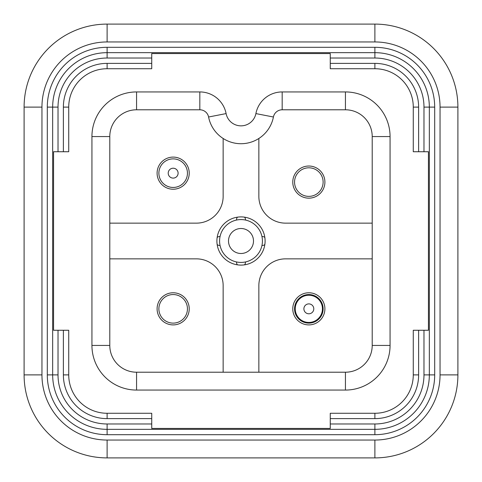 <?xml version="1.0" encoding="UTF-8"?>
<svg xmlns="http://www.w3.org/2000/svg" width="482" height="482" viewBox="0 0 482 482"><rect width="100%" height="100%" fill="white"/><g stroke="black" fill="none" stroke-linecap="round" stroke-linejoin="round"><path stroke-width="0.72" d="M41.952 107.112L24.1 107.112A83.012 83.012 0 0 1 107.112 24.1L374.888 24.1A83.012 83.012 0 0 1 457.9 107.112L457.9 374.888L457.9 107.112L440.048 107.112A65.16 65.16 0 0 0 374.888 41.952L107.112 41.952A65.16 65.16 0 0 0 41.952 107.112L41.952 374.888L24.1 374.888L24.1 107.112A83.012 83.012 0 0 1 107.112 24.1L107.112 41.952M440.048 374.888L457.9 374.888A83.012 83.012 0 0 1 374.888 457.9L107.112 457.9A83.012 83.012 0 0 1 24.1 374.888A83.012 83.012 0 0 0 107.112 457.9L107.112 440.048L374.888 440.048A65.16 65.16 0 0 0 440.048 374.888L440.048 107.112M330.26 423.979L374.888 423.979L374.888 429.335A54.448 54.448 0 0 0 429.335 374.888L429.335 107.112A54.448 54.448 0 0 0 374.888 52.665L107.112 52.665A54.448 54.448 0 0 0 52.665 107.112L52.665 374.888A54.448 54.448 0 0 0 107.112 429.335L374.888 429.335L374.888 434.692L107.112 434.692A59.804 59.804 0 0 1 47.308 374.888L47.308 107.112A59.804 59.804 0 0 1 107.112 47.308L374.888 47.308A59.804 59.804 0 0 1 434.692 107.112L434.692 374.888A59.804 59.804 0 0 1 374.888 434.692M151.74 418.623L107.112 418.623L107.112 413.273L151.74 413.273L107.112 413.273A38.379 38.379 0 0 1 68.727 374.888L68.727 330.26L68.727 374.888L63.377 374.888L63.377 330.26M330.26 413.273L374.888 413.273L330.26 413.273L330.26 428.444L151.74 428.444L151.74 413.273M418.623 330.26L418.623 374.888L413.273 374.888L413.273 330.26L413.273 374.888A38.379 38.379 0 0 1 374.888 413.273L374.888 418.623L330.26 418.623M413.273 151.74L413.273 107.112L413.273 151.74L428.444 151.74L428.444 330.26L413.273 330.26M63.377 151.74L63.377 107.112L68.727 107.112L68.727 151.74L68.727 107.112A38.379 38.379 0 0 1 107.112 68.727L151.74 68.727L107.112 68.727L107.112 63.377L151.74 63.377M330.26 63.377L374.888 63.377L374.888 68.727L330.26 68.727L374.888 68.727A38.379 38.379 0 0 1 413.273 107.112L418.623 107.112L418.623 151.74M151.74 68.727L151.74 53.556L330.26 53.556L330.26 68.727M68.727 330.26L53.556 330.26L53.556 151.74L68.727 151.74M255.894 113.589A26.775 26.775 0 0 1 282.175 91.935L345.431 91.935A44.627 44.627 0 0 1 390.065 136.569L390.065 345.431A44.627 44.627 0 0 1 345.431 390.065L136.569 390.065A44.627 44.627 0 0 1 91.935 345.431L91.935 136.569A44.627 44.627 0 0 1 136.569 91.935L199.825 91.935A26.775 26.775 0 0 1 226.106 113.589A15.177 15.177 0 0 0 255.894 113.589L273.415 117.005A8.923 8.923 0 0 1 282.175 109.788L345.431 109.788L282.175 109.788A8.923 8.923 0 0 0 273.415 117.005A33.023 33.023 0 0 1 208.585 117.005A8.923 8.923 0 0 0 199.825 109.788L136.569 109.788A26.775 26.775 0 0 0 109.788 136.569L109.788 345.431A26.775 26.775 0 0 0 136.569 372.212L345.431 372.212L258.852 372.212L258.852 285.627A26.775 26.775 0 0 1 285.627 258.852L372.212 258.852M91.935 345.431L109.788 345.431L109.788 258.852L196.373 258.852A26.775 26.775 0 0 1 223.148 285.627L223.148 372.212L136.569 372.212L136.569 390.065M189.227 308.835A16.069 16.069 0 0 1 165.127 322.753A16.069 16.069 0 0 1 165.127 294.924A16.069 16.069 0 0 1 189.227 308.835M324.904 308.835A16.069 16.069 0 0 1 300.804 322.753A16.069 16.069 0 0 1 300.804 294.924A16.069 16.069 0 0 1 324.904 308.835M390.065 345.431L372.212 345.431A26.775 26.775 0 0 1 345.431 372.212A26.775 26.775 0 0 0 372.212 345.431L372.212 136.569A26.775 26.775 0 0 0 345.431 109.788L345.431 91.935M223.148 138.467L223.148 196.373A26.775 26.775 0 0 1 196.373 223.148L109.788 223.148M189.227 173.165A16.069 16.069 0 0 1 165.127 187.076A16.069 16.069 0 0 1 165.127 159.247A16.069 16.069 0 0 1 189.227 173.165M372.212 223.148L285.627 223.148A26.775 26.775 0 0 1 258.852 196.373L258.852 138.467M324.904 182.088A16.069 16.069 0 0 1 300.804 196.005A16.069 16.069 0 0 1 300.804 168.176A16.069 16.069 0 0 1 324.904 182.088M265.1 241A24.1 24.1 0 0 1 244.519 264.841A24.1 24.1 0 0 1 217.014 243.35A24.1 24.1 0 0 1 239.825 216.93A24.1 24.1 0 0 1 265.1 241M264.841 237.481A3.573 3.573 0 0 0 262.425 236.535L261.955 236.535M262.425 241A21.425 21.425 0 0 1 230.288 259.551A21.425 21.425 0 0 1 230.288 222.449A21.425 21.425 0 0 1 262.425 241M253.496 241A12.496 12.496 0 0 0 234.752 230.179A12.496 12.496 0 0 0 234.752 251.821A12.496 12.496 0 0 0 253.496 241M264.841 244.519A3.573 3.573 0 0 1 262.425 245.465L261.955 245.465M217.159 237.481A3.573 3.573 0 0 1 219.575 236.535L220.045 236.535M220.045 245.465L219.575 245.465A3.573 3.573 0 0 1 217.159 244.519M244.519 217.159A3.573 3.573 0 0 1 245.465 219.575L245.465 220.045M236.535 220.045L236.535 219.575A3.573 3.573 0 0 1 237.481 217.159M237.481 264.841A3.573 3.573 0 0 1 236.535 262.425L236.535 261.955M245.465 261.955L245.465 262.425A3.573 3.573 0 0 1 244.519 264.841M158.879 173.165A14.279 14.279 0 0 0 178.629 186.359A14.279 14.279 0 0 0 183.262 163.067A14.279 14.279 0 0 0 158.879 173.165A14.279 14.279 0 0 1 176.858 159.367A14.279 14.279 0 0 1 185.534 180.304A14.279 14.279 0 0 1 158.879 173.165M374.888 47.308L374.888 52.665A54.448 54.448 0 0 1 429.335 107.112A54.448 54.448 0 0 0 374.888 52.665A54.448 54.448 0 0 1 429.335 107.112L434.692 107.112M183.262 298.738A14.279 14.279 0 0 1 178.629 322.03A14.279 14.279 0 0 1 158.879 308.835A14.279 14.279 0 0 1 183.262 298.738A14.279 14.279 0 0 1 178.629 322.03A14.279 14.279 0 0 1 158.879 308.835A14.279 14.279 0 0 1 183.262 298.738M298.738 318.933A14.279 14.279 0 0 1 305.142 295.044A14.279 14.279 0 0 1 322.633 312.535A14.279 14.279 0 0 1 298.738 318.933A14.279 14.279 0 0 1 305.142 295.044A14.279 14.279 0 0 1 322.633 312.535A14.279 14.279 0 0 1 298.738 318.933M298.738 192.185A14.279 14.279 0 0 1 303.371 168.893A14.279 14.279 0 0 1 323.121 182.088A14.279 14.279 0 0 1 298.738 192.185A14.279 14.279 0 0 1 303.371 168.893A14.279 14.279 0 0 1 323.121 182.088A14.279 14.279 0 0 1 298.738 192.185M457.9 374.888A83.012 83.012 0 0 1 374.888 457.9L374.888 440.048M374.888 41.952L374.888 24.1A83.012 83.012 0 0 1 457.9 107.112M41.952 374.888A65.16 65.16 0 0 0 107.112 440.048M374.888 423.979A49.092 49.092 0 0 0 423.979 374.888L434.692 374.888M47.308 374.888L52.665 374.888A54.448 54.448 0 0 0 107.112 429.335L107.112 434.692M107.112 47.308L107.112 52.665A54.448 54.448 0 0 0 52.665 107.112L58.021 107.112L58.021 151.74M47.308 107.112L52.665 107.112M52.665 374.888L58.021 374.888A49.092 49.092 0 0 0 107.112 423.979L107.112 429.335M374.888 63.377A43.735 43.735 0 0 1 418.623 107.112M418.623 374.888A43.735 43.735 0 0 1 374.888 418.623M107.112 418.623A43.735 43.735 0 0 1 63.377 374.888M63.377 107.112A43.735 43.735 0 0 1 107.112 63.377M423.979 374.888L423.979 330.26M423.979 151.74L423.979 107.112A49.092 49.092 0 0 0 374.888 58.021L330.26 58.021M151.74 58.021L107.112 58.021A49.092 49.092 0 0 0 58.021 107.112M58.021 330.26L58.021 374.888M107.112 423.979L151.74 423.979M273.415 117.005A33.023 33.023 0 0 1 208.585 117.005A8.923 8.923 0 0 0 199.825 109.788L199.825 91.935M390.065 136.569L372.212 136.569A26.775 26.775 0 0 0 345.431 109.788M136.569 91.935L136.569 109.788A26.775 26.775 0 0 0 109.788 136.569L91.935 136.569M345.431 372.212L345.431 390.065M226.106 113.589L208.585 117.005M282.175 109.788L282.175 91.935M169.664 176.659A4.947 4.947 0 0 1 169.664 169.664A4.947 4.947 0 0 1 176.659 169.664A4.947 4.947 0 0 1 176.659 176.659A4.947 4.947 0 0 1 169.664 176.659M107.112 52.665L107.112 58.021M423.979 107.112L429.335 107.112M374.888 52.665L374.888 58.021M299.22 318.457A13.604 13.604 0 0 1 305.317 295.701A13.604 13.604 0 0 1 321.976 312.36A13.604 13.604 0 0 1 299.22 318.457M305.341 312.336A4.947 4.947 0 0 1 305.341 305.341A4.947 4.947 0 0 1 312.336 305.341A4.947 4.947 0 0 1 312.336 312.336A4.947 4.947 0 0 1 305.341 312.336"/></g></svg>
